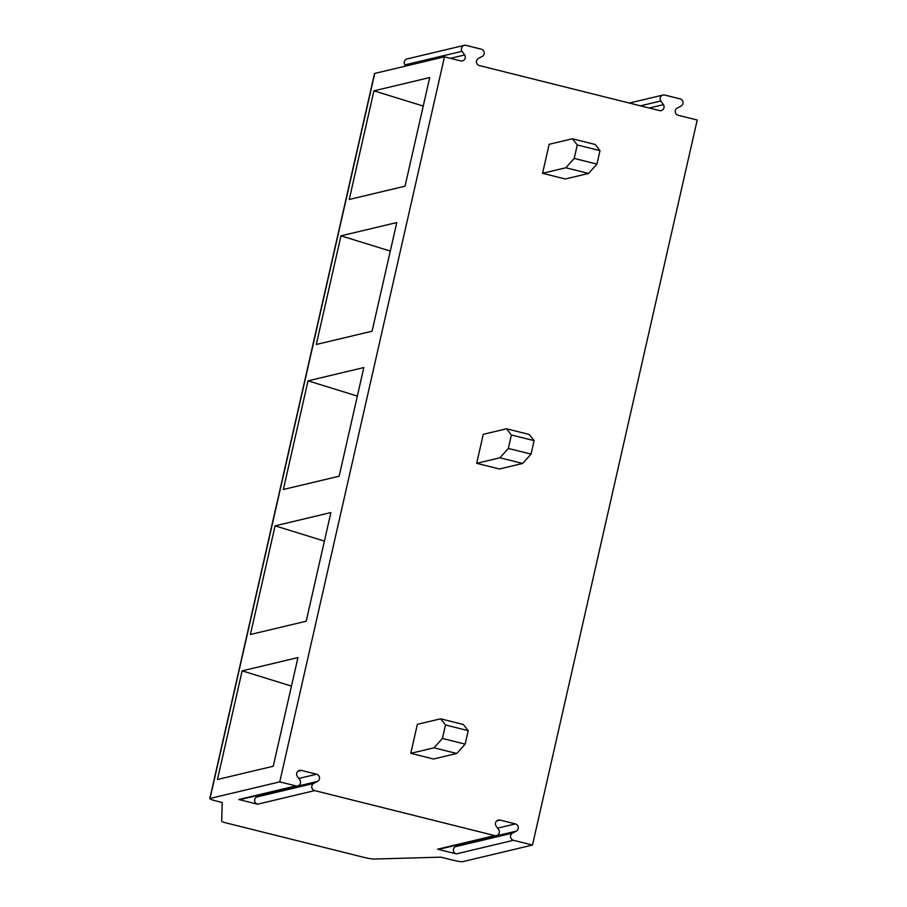 <?xml version="1.0" encoding="UTF-8"?>
<svg xmlns="http://www.w3.org/2000/svg" width="907" height="907" viewBox="0 0 907 907"><rect width="100%" height="100%" fill="white"/><g stroke="black" fill="none" stroke-linecap="round" stroke-linejoin="round"><path stroke-width="1.36" d="M444.475 56.835L279.753 781.868L210.016 798.466A8.968 0.918 -167.2 0 0 209.789 798.614L374.512 73.58A8.968 0.918 12.8 0 1 374.738 73.433L444.475 56.835L460.665 60.882A3.889 3.787 -103.4 0 0 464.633 54.953L450.439 58.331M629.356 103.058L663.017 95.042A3.889 3.787 76.6 0 1 664.774 95.054L680.114 98.886A3.889 3.787 76.6 0 1 681.1 106.062L677.189 108.08A3.889 3.787 -103.4 0 0 678.187 115.257L697.211 120.019L532.488 845.052L513.464 840.29A3.889 3.787 -103.4 0 1 512.466 833.114L516.378 831.095A3.889 3.787 76.6 0 0 515.391 823.919L500.052 820.087A3.889 3.787 76.6 0 0 496.072 826.016L498.703 829.678A3.889 3.787 -103.4 0 1 494.723 835.608L314.684 790.609A3.889 3.787 -103.4 0 1 313.686 783.421L317.597 781.403A3.889 3.787 76.6 0 0 316.6 774.227L301.271 770.394A3.889 3.787 76.6 0 0 297.292 776.335L299.911 779.986A3.889 3.787 -103.4 0 1 295.943 785.916L279.753 781.868M663.017 95.042A3.889 3.787 76.6 0 0 660.795 100.983L663.425 104.645A3.889 3.787 -103.4 0 1 659.446 110.575L479.406 65.576A3.889 3.787 -103.4 0 1 478.408 58.388L482.32 56.37A3.889 3.787 76.6 0 0 481.322 49.193L465.994 45.361A3.889 3.787 76.6 0 0 462.014 51.302L464.633 54.953M445.496 724.988L440.621 718.798L417.367 724.33L410.78 753.332L433.501 759.012L456.743 753.479L434.034 747.799L442.435 738.445L465.155 744.125L468.216 730.668L445.496 724.988L442.435 738.445M476.674 463.318L499.394 468.998L522.636 463.466L531.048 454.112L534.098 440.655L511.378 434.975L508.328 448.432L499.916 457.786L476.674 463.318L483.261 434.317L506.503 428.784L529.223 434.464L534.098 440.655M542.556 173.305L565.276 178.985L588.53 173.452L596.931 164.099L599.992 150.641L577.271 144.961L574.21 158.419L565.809 167.772L542.556 173.305L549.143 144.304L572.396 138.771L595.117 144.451L599.992 150.641M297.7 785.927L240.57 799.521A3.889 3.787 -103.4 0 1 238.813 799.509L257.565 804.203A3.889 3.787 -103.4 0 1 256.568 797.015L260.479 794.997A3.889 3.787 76.6 0 0 260.967 794.668M209.789 798.614A8.968 0.918 -167.2 0 0 216.535 801.074L222.215 802.491L221.716 821.311A5.975 0.612 -167.2 0 0 226.217 822.944L363.832 857.342A8.968 0.918 -167.2 0 0 373.877 859.054L440.881 857.16L452.242 859.995A8.968 0.918 -167.2 0 0 462.751 861.65L532.488 845.052M496.48 835.619L439.362 849.213A3.889 3.787 -103.4 0 1 437.605 849.201L456.346 853.895A3.889 3.787 -103.4 0 1 455.348 846.707L459.259 844.689A3.889 3.787 76.6 0 0 459.758 844.36M217.465 779.498L273.256 766.222L297.938 657.575L242.146 670.851L217.465 779.498M250.411 634.492L306.203 621.216L330.885 512.568L275.093 525.845L250.411 634.492M283.347 489.485L339.15 476.209L363.832 367.562L308.04 380.838L283.347 489.485M349.24 199.472L405.032 186.196L429.714 77.549L373.922 90.825L349.24 199.472M316.294 344.479L372.085 331.202L396.778 222.555L340.975 235.831L316.294 344.479M324.411 541.082L275.093 525.845L330.885 512.568M456.743 753.479L465.155 744.125M440.621 718.798L463.33 724.478L468.216 730.668M410.78 753.332L434.034 747.799M291.464 686.089L242.146 670.851L297.938 657.575M512.466 833.114L455.348 846.707M516.378 831.095L459.259 844.689M313.686 783.421L256.568 797.015M317.597 781.403L260.479 794.997M396.778 222.555L340.975 235.831L390.293 251.069M429.714 77.549L373.922 90.825L423.24 106.062M464.237 45.35L407.107 58.944A3.889 3.787 76.6 0 0 404.896 64.896L405.735 66.064M462.014 51.302L404.896 64.896M660.795 100.983L640.455 105.836M663.425 104.645L649.219 108.024M577.271 144.961L572.396 138.771M588.53 173.452L565.809 167.772M574.21 158.419L596.931 164.099M363.832 367.562L308.04 380.838L357.347 396.076M511.378 434.975L506.503 428.784M522.636 463.466L499.916 457.786M508.328 448.432L531.048 454.112M314.684 790.609L257.565 804.203M295.943 785.916L238.813 799.509M513.464 840.29L456.346 853.895M494.723 835.608L437.605 849.201M374.738 73.433L210.016 798.466M515.391 823.919L497.603 828.148M500.052 820.087L496.73 820.88M316.6 774.227L298.822 778.455M301.271 770.394L297.95 771.188"/></g></svg>
